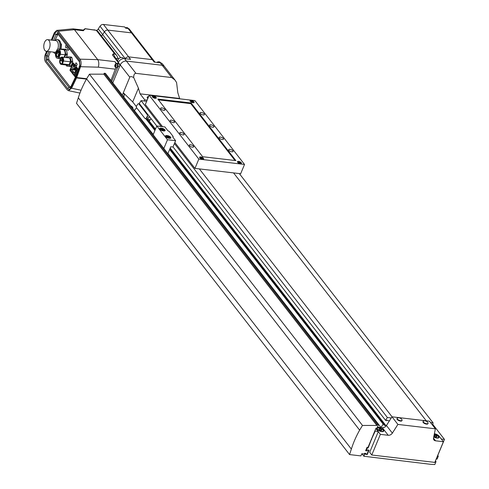 <?xml version="1.0" encoding="UTF-8"?>
<svg xmlns="http://www.w3.org/2000/svg" width="489" height="489" viewBox="0 0 489 489"><rect width="100%" height="100%" fill="white"/><g stroke="black" fill="none" stroke-linecap="round" stroke-linejoin="round"><path stroke-width="0.73" d="M132.745 108.509A3.741 1.504 22.6 0 0 132.861 108.326A3.741 1.504 22.6 0 0 132.562 107.256A3.741 1.504 22.6 0 0 130.642 105.801M136.394 106.663L132.708 101.914L123.314 92.776L129.793 77.201C130.196 76.327 131.492 76.431 133.68 77.513C133.723 74.676 134.475 73.289 135.936 73.362L171.706 77.543L174.946 80L176.584 82.531L177.825 92.769L179.744 98.809M174.946 80L164.414 66.449A5.147 3.839 142.1 0 0 162.165 65.263L126.388 61.076A5.147 3.839 142.1 0 0 120.245 64.921L119.505 66.7A2.384 1.265 -83.3 0 0 119.224 63.851A2.384 1.265 -83.3 0 0 118.662 63.497L117.091 63.313A2.384 1.265 -83.3 0 0 116.443 63.539M122.336 95.117L123.314 92.776A9.352 3.759 -157.4 0 1 124.163 95.11L123.839 97.054M136.572 107.678L134.365 110.593L153.24 134.506M144.224 101.009L144.72 99.823L147.158 100.111M132.708 101.914L138.43 88.161L133.68 77.513M144.72 99.823L140.056 93.833L138.43 88.161M140.056 93.833L179.451 98.436M130.942 106.192A3.276 1.314 -157.4 0 1 132.164 107.213A3.276 1.314 -157.4 0 1 132.44 108.118M199.365 168.907L392.074 416.824L199.365 168.907M426.267 420.821L233.559 172.904L426.267 420.821M433.737 436.921A3.741 1.504 22.6 0 0 438.914 437.545A3.741 1.504 22.6 0 0 438.609 436.475A3.741 1.504 22.6 0 0 434.287 434.195M376.872 428.175A3.741 1.504 22.6 0 0 376.848 428.223A3.741 1.504 22.6 0 0 377.153 429.293A3.741 1.504 22.6 0 0 380.803 431.42A3.741 1.504 22.6 0 0 383.761 431.096A3.741 1.504 22.6 0 0 383.455 430.027A3.741 1.504 22.6 0 0 380.246 428.034A3.741 1.504 22.6 0 0 377.105 427.924M436.219 458.994L437.087 459.098L438.303 456.17L437.514 456.078L444.458 439.397L441.304 439.024L439.018 436.078A3.741 1.504 -157.4 0 0 434.379 433.749A3.741 1.504 -157.4 0 1 439.018 436.078L443.407 441.726L435.565 440.809A3.741 2.793 -37.9 0 1 433.926 439.947A3.741 2.793 -37.9 0 1 433.529 437.936L435.387 428.81L429.464 421.194L391.989 416.811L386.432 425.503L392.349 433.12L397.905 424.428L435.387 428.81M167.971 153.454L380.998 427.508L377.606 427.111A3.741 1.504 -157.4 0 0 377.447 427.093A3.741 1.504 -157.4 0 1 377.606 427.111L382.294 427.661A3.741 2.793 142.1 0 0 386.432 425.503M443.407 441.726L434.807 462.386L371.774 455.014L369.678 452.313L378.272 431.659L374.855 430.943M392.349 433.12A3.741 2.793 -37.9 0 1 388.217 435.277L380.375 434.36L371.774 455.014M380.375 434.36L375.986 428.706A3.741 1.504 -157.4 0 1 375.858 428.529A3.741 1.504 -157.4 0 0 375.986 428.706L378.272 431.659M397.905 424.428L391.989 416.811M383.064 429.984A3.276 1.314 -157.4 0 1 383.327 430.919A3.276 1.314 -157.4 0 1 380.742 431.2A3.276 1.314 -157.4 0 1 377.545 429.336A3.276 1.314 -157.4 0 1 377.282 428.401A3.276 1.314 -157.4 0 1 379.867 428.119A3.276 1.314 -157.4 0 1 383.064 429.984M379.452 429.947L380.968 430.509L381.817 430.222L381.157 429.373L379.641 428.81L378.792 429.097L379.452 429.947M379.268 429.709L379.641 428.81M380.717 430.418L381.157 429.373M434.244 434.403A3.276 1.314 -157.4 0 1 438.217 436.432A3.276 1.314 -157.4 0 1 438.48 437.368A3.276 1.314 -157.4 0 1 433.78 436.714M434 435.62L434.605 436.396L436.121 436.958L436.97 436.671L436.31 435.821L434.794 435.259L434.018 435.522M434.421 436.157L434.794 435.259M435.876 436.866L436.31 435.821M148.656 96.504A3.839 3.839 0 0 0 147.855 96.639A2.665 1.07 22.6 0 0 147.397 96.975A2.665 1.07 22.6 0 0 147.984 98.118M147.366 97.195A2.665 1.07 22.6 0 0 147.232 97.372A2.665 1.07 22.6 0 0 147.819 98.515M401.989 419.758A3.839 3.839 0 0 0 397.606 417.936A2.665 1.07 22.6 0 0 397.147 418.272A2.665 1.07 22.6 0 0 398.113 419.709A2.665 1.07 22.6 0 0 400.699 420.699A2.665 1.07 22.6 0 0 402.074 420.326A2.665 1.07 22.6 0 0 401.989 419.758A2.665 1.07 22.6 0 0 401.854 419.562M397.117 418.492A2.665 1.07 22.6 0 0 396.982 418.67A2.665 1.07 22.6 0 0 397.948 420.106A2.665 1.07 22.6 0 0 400.534 421.096A2.665 1.07 22.6 0 0 401.909 420.717A2.665 1.07 22.6 0 0 401.94 420.503M427.991 422.802A3.839 3.839 0 0 0 423.608 420.974A2.665 1.07 22.6 0 0 423.15 421.316A2.665 1.07 22.6 0 0 424.116 422.747A2.665 1.07 22.6 0 0 426.701 423.737A2.665 1.07 22.6 0 0 428.071 423.364A2.665 1.07 22.6 0 0 427.991 422.802A2.665 1.07 22.6 0 0 427.857 422.6M423.119 421.53A2.665 1.07 22.6 0 0 422.985 421.707A2.665 1.07 22.6 0 0 423.951 423.144A2.665 1.07 22.6 0 0 426.536 424.134A2.665 1.07 22.6 0 0 427.906 423.761A2.665 1.07 22.6 0 0 427.942 423.541M444.458 439.397L432.777 424.366M375.124 431.286L371.353 439.55L368.18 447.967L367.392 447.875L366.175 450.803L367.117 450.913L367.514 449.966L369.091 450.149L367.245 454.574L365.668 454.391L366.065 453.444L365.118 453.334L363.902 456.255L430.381 464.281L434.813 464.55L436.029 461.622L435.442 460.864M436.029 461.622L435.167 461.524M434.69 462.466L433.15 462.197M438.303 456.17L437.765 455.479M430.528 422.563L433.083 422.863L239.31 173.577M433.083 422.863L432.6 425.228M386.176 425.901L389.317 420.992L386.995 420.161L386.628 420.729L385.57 420.351L387.386 417.52L174.414 143.534M161.174 126.504L141.07 100.642L139.261 103.472L156.78 126.009M387.386 417.52L391.249 417.967M146.663 101.296L141.07 100.642M385.57 420.351L173.014 146.896M380.998 427.508L383.156 424.128L384.213 424.501L383.853 425.069L386.151 425.888L170.215 148.069M155.484 129.12L148.778 120.496M384.213 424.501L169.909 148.803M155.178 129.854L146.871 119.163M383.156 424.128L169.64 149.438M154.915 130.496L145.814 118.784M371.664 439.587L371.395 439.244M368.18 447.967L367.685 447.331M367.392 447.875L367.013 447.392M366.175 450.803L365.796 450.32M367.245 454.574L366.976 454.232M363.902 456.255L361.952 453.749M368.015 447.368L376.047 428.077L376.988 428.187L378.474 424.629L377.288 424.495L376.897 425.442L362.477 425.442L359.641 430.143A93.54 69.841 142.1 0 0 351.359 449.073L349.568 454.581L360.906 455.907L361.811 453.731L364.256 454.018L364.568 453.266L366.065 453.444L365.668 454.391L366.854 454.532L368.694 450.1L367.514 449.966L367.117 450.913L365.619 450.736L367.068 447.258L368.015 447.368M351.359 449.073L78.319 97.806L76.522 103.313L349.568 454.581M78.319 97.806A93.54 69.841 -37.9 0 1 86.596 78.876L359.641 430.143M86.596 78.876L89.438 74.175L362.477 425.442M89.438 74.175L103.851 74.175L376.897 425.442M103.851 74.175L104.249 73.228L377.288 424.495M104.249 73.228L105.428 73.368L378.474 424.629M136.602 107.721A1.589 0.954 109.7 0 1 136.773 105.6L137.501 104.469A1.589 0.954 109.7 0 1 138.687 103.809A1.589 0.954 109.7 0 1 138.968 104.023L147.22 114.634A1.589 0.954 109.7 0 1 147.048 116.749L146.321 117.886A1.589 0.954 109.7 0 1 145.141 118.546A1.589 0.954 109.7 0 1 144.854 118.332L136.602 107.721M146.321 117.886L148.295 118.589A1.589 0.954 109.7 0 1 147.11 119.249L145.141 118.546M148.295 118.589L147.953 119.114A1.589 0.954 109.7 0 1 147.311 119.732M151.04 118.625L150.209 119.921A1.589 0.954 109.7 0 1 149.023 120.581L147.568 120.062M149.506 116.657A1.589 0.954 109.7 0 1 149.359 116.926L149.017 117.458A1.589 0.954 109.7 0 0 149.383 116.498M125.441 27.879A2.616 1.956 -37.9 0 1 128.051 28.215L128.259 28.478M96.706 30.459A3.741 2.793 -37.9 0 0 98.283 28.937L100.031 26.223A3.087 2.304 142.1 0 1 103.436 24.45L124.707 26.938L125.661 28.166L128.026 28.441A3.087 2.304 -37.9 0 1 129.377 29.157L132.812 33.576A3.087 2.304 142.1 0 0 131.462 32.861L107.825 30.098A3.087 2.304 142.1 0 0 104.42 31.871L102.672 34.591A3.741 2.793 -37.9 0 1 101.431 35.886A3.741 2.793 -37.9 0 0 102.672 34.591L120.569 57.61M125.288 58.717L125.233 58.643A3.087 2.304 -37.9 0 1 128.638 56.877L152.275 59.64A3.087 2.304 -37.9 0 1 153.625 60.355L132.812 33.576A3.087 2.304 142.1 0 0 131.462 32.861L107.825 30.098A3.087 2.304 142.1 0 0 104.42 31.871L125.233 58.643A3.087 2.304 -37.9 0 1 128.638 56.877L152.275 59.64A3.087 2.304 -37.9 0 1 153.625 60.355L155.062 62.195M103.436 24.45L130.551 59.328L124.481 58.619A5.147 3.839 142.1 0 0 118.338 62.464L117.941 63.411M128.026 28.441L154.188 62.097L160.251 62.806A5.147 3.839 142.1 0 1 162.507 63.998L164.414 66.449A5.147 3.839 142.1 0 0 162.165 65.263L126.388 61.076A5.147 3.839 142.1 0 0 120.245 64.921L112.788 82.837M100.031 26.223L104.42 31.871L102.672 34.591L98.283 28.937M65.715 45.74A1.406 0.746 -83.3 0 0 66.125 47.873A1.406 0.746 -83.3 0 0 66.865 47.213A1.406 0.746 -83.3 0 0 66.987 45.752A1.406 0.746 -83.3 0 1 66.865 47.213A1.406 0.746 -83.3 0 1 66.125 47.873A1.406 0.746 -83.3 0 1 65.715 45.74A1.406 0.746 -83.3 0 1 66.455 45.086A1.406 0.746 -83.3 0 0 65.715 45.74M67.629 48.197A1.406 0.746 -83.3 0 0 68.038 50.33A1.406 0.746 -83.3 0 0 68.772 49.67A1.406 0.746 -83.3 0 0 68.9 48.209A1.406 0.746 -83.3 0 1 68.772 49.67A1.406 0.746 -83.3 0 1 68.038 50.33A1.406 0.746 -83.3 0 1 67.629 48.197A1.406 0.746 -83.3 0 1 68.362 47.543A1.406 0.746 -83.3 0 0 68.362 47.543A1.406 0.746 -83.3 0 0 68.362 47.543A1.406 0.746 -83.3 0 0 67.629 48.197M116.376 67.714A2.103 1.112 -83.3 0 0 116.565 67.769A2.103 1.112 -83.3 0 0 117.825 66.321A2.103 1.112 -83.3 0 0 117.549 63.9A2.103 1.112 -83.3 0 0 117.054 63.588A2.103 1.112 -83.3 0 0 116.853 63.601M111.712 81.449L117.935 66.51A2.384 1.265 -83.3 0 0 117.653 63.668A2.384 1.265 -83.3 0 0 117.091 63.313M118.289 62.58L112.415 54.915L113.216 53.869L114.756 54.047L96.333 30.349L85.202 28.802L83.319 30.74L83.002 30.025L83.576 30.006A3.741 3.056 -111.3 0 0 84.982 28.698L83.411 30.031M86.467 79.102L76.541 77.94L71.602 88.228L81.058 90.22M46.602 51.314L45.269 54.475C44.224 57.445 44.316 59.927 45.544 61.932L67.244 89.848L68.436 90.654L71.602 88.228M48.973 51.596L47.097 56.046L47.195 59.389L68.894 87.305L69.511 87.678L70.905 86.577L71.076 87.458L75.984 77.225L76.541 77.94M71.076 87.458C69.988 89.395 68.888 89.805 67.769 88.686L46.07 60.77L45.856 55.123L47.415 51.412M70.379 87.311L48.821 59.579L48.607 56.223L47.097 56.046L45.856 55.123M75.984 77.225L75.801 76.382L70.905 86.577M115.789 67.616A5.611 2.977 96.7 0 1 115.337 69.169L110.93 80.44M116.419 63.539L114.952 61.651A5.611 2.977 96.7 0 1 115.826 63.735M115.38 67.329L115.276 64.285M74.438 29.707L58.319 31.247L56.663 30.397L72.714 28.863L74.432 29.701L97.696 59.627C98.943 61.638 99.139 64.157 98.283 67.176L80.557 66.712L76.706 77.543L75.966 75.984L79.786 65.245L79.493 61.84L57.794 33.924L57.182 33.527L56.027 34.591L53.656 40.367M116.969 55.88L97.922 31.375L96.333 30.349L97.097 30.783L116.969 55.88L118.375 59.212M56.663 30.397L54.291 32.8L51.296 40.092M52.103 40.19L54.823 33.582C55.764 31.663 56.779 31.278 57.873 32.421L79.573 60.336L79.982 66.058L76.15 76.828M80.557 66.712C81.437 63.692 81.253 61.174 80.019 59.163L97.696 59.627L114.952 61.651M58.319 31.247L80.019 59.163M86.694 78.711L76.706 77.543M55.061 40.287L57.946 34.12M48.607 56.223L50.33 51.755M74.628 76.137L75.172 76.84L78.295 69.328L76.198 66.626L77.183 64.255L76.04 62.781L75.049 65.153L73.332 62.947L73.081 63.552M54.823 33.582L56.027 34.591L57.537 34.768M79.982 66.058L79.786 65.245M117.935 66.51L119.505 66.7M113.216 53.869L115.691 58.289L114.255 57.396M115.514 54.475L114.756 54.047M94.493 29.89A0.935 0.495 -83.3 0 0 94.273 29.75L94.273 29.75A0.935 0.495 -83.3 0 0 94.029 29.835M97.922 31.375L95.752 30.141M97.097 30.783L96.412 30.318L97.097 30.783M85.104 28.68L96.412 30.318M76.73 65.349L75.049 65.153M76.859 67.482L75.642 67.256L74.401 65.66L73.992 66.638L75.233 68.234L76.119 68.57M75.642 67.256L75.233 68.234M77.39 68.16L76.308 68.118L75.905 69.096L76.7 70.123L74.75 74.811L74.53 74.524A4.737 2.512 96.7 0 1 72.702 72.176L72.623 72.072A4.737 2.512 96.7 0 1 70.795 69.719L72.525 64.75L74.212 66.113M74.951 65.025L73.729 64.799L72.727 63.509L69.933 70.233L74.511 76.125L75.422 76.235M74.511 76.125L77.311 69.407L78.222 69.511M77.311 69.407L76.308 68.118M72.727 63.509L73.876 63.643M74.401 65.66L75.514 65.709L75.086 65.159M73.729 64.799L73.326 65.777M73.472 65.832L72.091 69.682A4.493 2.378 -83.3 0 0 73.839 71.962A4.493 2.378 -83.3 0 0 73.863 71.969L73.998 72.14A4.493 2.378 -83.3 0 0 75.037 74.114M76.645 70.049L70.575 69.438M75.777 72.348L72.702 72.176M75.838 72.195L72.623 72.072M76.663 70.214L70.795 69.719M73.79 69.566L74.12 68.778L73.741 68.289L73.411 69.077L73.79 69.566L76.516 69.884M74.12 68.778L75.948 68.992M73.741 68.289L76.107 68.564M75.703 72.024L76.033 71.235L75.648 70.74L75.318 71.535L75.899 72.048M75.648 70.74L76.406 70.832M74.53 74.524L74.878 74.499M74.976 65.055L74.713 65.673M76.883 67.513L76.626 68.13M56.865 52.971A0.605 0.324 -83.3 0 0 57.36 53.613A0.605 0.324 -83.3 0 0 56.865 52.971M58.191 54.682A0.605 0.324 -83.3 0 0 58.692 55.318A0.605 0.324 -83.3 0 0 58.191 54.682M58.613 52.739A0.605 0.324 -83.3 0 0 59.108 53.38A0.605 0.324 -83.3 0 0 58.613 52.739M57.794 51.681A0.605 0.324 -83.3 0 0 58.289 52.323A0.605 0.324 -83.3 0 0 57.794 51.681M56.559 51.895A3.435 1.822 -83.3 0 0 57.561 57.115A3.435 1.822 -83.3 0 0 59.365 55.508A3.435 1.822 -83.3 0 0 58.362 50.288A3.435 1.822 -83.3 0 0 56.559 51.895M59.145 55.22A2.897 1.534 -83.3 0 0 58.301 50.819A2.897 1.534 -83.3 0 0 56.779 52.176A2.897 1.534 -83.3 0 0 57.629 56.577A2.897 1.534 -83.3 0 0 59.145 55.22M64.621 57.366L65.648 54.902A5.691 3.013 -83.3 0 0 65.74 53.973L64.878 49.707A5.691 3.013 -83.3 0 0 64.493 49.212L61.92 49.059A5.691 3.013 -83.3 0 0 61.486 49.45M64.059 57.305L65.086 54.835A4.627 2.451 -83.3 0 0 63.228 49.652L58.503 49.102A4.627 2.451 -83.3 0 0 56.926 49.86L55.569 53.118A4.627 2.451 -83.3 0 0 57.427 58.301A4.627 2.451 -83.3 0 0 59.004 57.543L60.838 57.757M65.648 54.902L67.225 55.086A5.691 3.013 -83.3 0 0 67.317 54.157L66.455 49.89A5.691 3.013 -83.3 0 0 66.07 49.401L64.493 49.212M65.74 53.973L67.317 54.157M64.878 49.707L66.455 49.89M66.192 57.555L67.225 55.086M59.004 57.543L60.361 54.279A4.627 2.451 -83.3 0 0 58.503 49.102M60.361 54.279L65.086 54.835M62.317 62.286L62.176 61.577L62.317 62.286M62.733 60.343L62.598 59.634L62.733 60.343M61.914 59.291L61.779 58.576L61.914 59.291M60.984 60.581L60.85 59.866L60.984 60.581M60.465 59.218A2.897 1.534 -83.3 0 0 61.308 63.619A2.897 1.534 -83.3 0 0 62.83 62.262A2.897 1.534 -83.3 0 0 61.981 57.861A2.897 1.534 -83.3 0 0 60.465 59.218M66.223 64.994L66.345 65.618A5.153 2.732 -83.3 0 0 66.73 66.107L69.016 66.247A5.153 2.732 -83.3 0 0 69.493 65.807L71.015 62.152A5.153 2.732 -83.3 0 0 71.107 61.223L70.337 57.433A5.153 2.732 -83.3 0 0 69.958 56.944L67.671 56.803A5.153 2.732 -83.3 0 0 67.195 57.244L67.024 57.647M62.378 63.906L63.582 61.015A3.692 1.956 -83.3 0 0 62.072 57.072L68.772 57.855A3.692 1.956 96.7 0 1 70.282 61.797L69.077 64.689A3.692 1.956 96.7 0 1 67.916 65.196L61.217 64.414A3.692 1.956 -83.3 0 0 62.378 63.906L69.077 64.689M66.73 66.107L70.593 66.431A5.153 2.732 -83.3 0 0 71.07 65.991L72.586 62.341A5.153 2.732 -83.3 0 0 72.684 61.406L71.914 57.616A5.153 2.732 -83.3 0 0 71.535 57.127L69.958 56.944M69.016 66.247L70.593 66.431M69.493 65.807L71.07 65.991M71.015 62.152L72.586 62.341M71.107 61.223L72.684 61.406M70.337 57.433L71.914 57.616M62.072 57.072A3.692 1.956 -83.3 0 0 60.911 57.574L59.707 60.471A3.692 1.956 -83.3 0 0 61.217 64.414M63.582 61.015L70.282 61.797M57.69 49.255A5.844 3.099 -83.3 0 0 55.88 40.63L47.604 39.664A5.844 3.099 -83.3 0 0 44.542 42.396A5.844 3.099 -83.3 0 0 46.247 51.272A5.844 3.099 -83.3 0 0 49.316 48.539A5.844 3.099 -83.3 0 0 47.604 39.664M59.42 49.206A7.017 3.716 -83.3 0 0 56.999 39.585A7.017 3.716 -83.3 0 0 54.823 40.508M60.404 49.322A7.017 3.716 -83.3 0 0 57.983 39.701L56.999 39.585M53.466 52.121A7.017 3.716 -83.3 0 0 55.373 53.521A7.017 3.716 -83.3 0 0 55.514 53.527M46.247 51.272L54.523 52.244A5.844 3.099 -83.3 0 0 56.198 51.602M60.984 49.389L61.492 44.316L60.734 43.338M60.874 44.242L61.492 44.316M156.749 62.396A3.276 2.445 -37.9 0 1 160.471 62.574L160.716 62.885M129.793 77.201L118.161 62.244A3.276 2.445 -37.9 0 1 117.99 59.915A3.276 2.445 -37.9 0 1 120.551 57.616A3.276 2.445 -37.9 0 1 123.332 58.228L123.625 58.607M238.546 161.358A2.2 0.886 22.6 0 0 237.416 161.67A2.2 0.886 22.6 0 0 238.21 162.849A2.2 0.886 22.6 0 0 240.343 163.668A2.2 0.886 22.6 0 0 241.474 163.357A2.2 0.886 22.6 0 0 240.674 162.177A2.2 0.886 22.6 0 0 238.546 161.358M191.193 100.441A2.2 0.886 22.6 0 0 190.062 100.746A2.2 0.886 22.6 0 0 190.857 101.932A2.2 0.886 22.6 0 0 192.99 102.751A2.2 0.886 22.6 0 0 194.121 102.439A2.2 0.886 22.6 0 0 193.326 101.254A2.2 0.886 22.6 0 0 191.193 100.441M200.728 156.938A2.2 0.886 22.6 0 0 199.598 157.244A2.2 0.886 22.6 0 0 200.392 158.43A2.2 0.886 22.6 0 0 202.519 159.243A2.2 0.886 22.6 0 0 203.656 158.937A2.2 0.886 22.6 0 0 202.856 157.751A2.2 0.886 22.6 0 0 200.728 156.938M153.375 96.015A2.2 0.886 22.6 0 0 152.244 96.327A2.2 0.886 22.6 0 0 153.039 97.507A2.2 0.886 22.6 0 0 155.166 98.326A2.2 0.886 22.6 0 0 156.303 98.014A2.2 0.886 22.6 0 0 155.502 96.834A2.2 0.886 22.6 0 0 153.375 96.015M161.883 107.886A2.341 0.941 22.6 0 0 160.679 108.216A2.341 0.941 22.6 0 0 161.529 109.475A2.341 0.941 22.6 0 0 163.797 110.343A2.341 0.941 22.6 0 0 165.001 110.013A2.341 0.941 22.6 0 0 164.151 108.76A2.341 0.941 22.6 0 0 161.883 107.886M171.431 120.172A2.341 0.941 22.6 0 0 170.227 120.502A2.341 0.941 22.6 0 0 171.077 121.755A2.341 0.941 22.6 0 0 173.338 122.629A2.341 0.941 22.6 0 0 174.542 122.299A2.341 0.941 22.6 0 0 173.699 121.04A2.341 0.941 22.6 0 0 171.431 120.172M180.979 132.452A2.341 0.941 22.6 0 0 179.775 132.782A2.341 0.941 22.6 0 0 180.618 134.041A2.341 0.941 22.6 0 0 182.886 134.909A2.341 0.941 22.6 0 0 184.09 134.579A2.341 0.941 22.6 0 0 183.247 133.32A2.341 0.941 22.6 0 0 180.979 132.452M190.527 144.732A2.341 0.941 22.6 0 0 189.322 145.062A2.341 0.941 22.6 0 0 190.166 146.321A2.341 0.941 22.6 0 0 192.434 147.189A2.341 0.941 22.6 0 0 193.638 146.859A2.341 0.941 22.6 0 0 192.794 145.606A2.341 0.941 22.6 0 0 190.527 144.732M229.922 149.341A2.341 0.941 22.6 0 0 228.718 149.671A2.341 0.941 22.6 0 0 229.561 150.93A2.341 0.941 22.6 0 0 231.829 151.798A2.341 0.941 22.6 0 0 233.033 151.468A2.341 0.941 22.6 0 0 232.189 150.209A2.341 0.941 22.6 0 0 229.922 149.341M220.374 137.061A2.341 0.941 22.6 0 0 219.17 137.391A2.341 0.941 22.6 0 0 220.013 138.644A2.341 0.941 22.6 0 0 222.281 139.512A2.341 0.941 22.6 0 0 223.485 139.188A2.341 0.941 22.6 0 0 222.642 137.929A2.341 0.941 22.6 0 0 220.374 137.061M210.826 124.774A2.341 0.941 22.6 0 0 209.622 125.105A2.341 0.941 22.6 0 0 210.472 126.364A2.341 0.941 22.6 0 0 212.733 127.232A2.341 0.941 22.6 0 0 213.938 126.902A2.341 0.941 22.6 0 0 213.094 125.642A2.341 0.941 22.6 0 0 210.826 124.774M201.279 112.494A2.341 0.941 22.6 0 0 200.074 112.825A2.341 0.941 22.6 0 0 200.924 114.084A2.341 0.941 22.6 0 0 203.192 114.952A2.341 0.941 22.6 0 0 204.396 114.622A2.341 0.941 22.6 0 0 203.546 113.362A2.341 0.941 22.6 0 0 201.279 112.494M149.188 95.239L198.827 159.102L244.531 164.445L194.885 100.581L149.188 95.239L145.319 104.53L162.525 126.663M174.842 142.507L194.964 168.393L198.827 159.102M194.964 168.393L240.661 173.736L244.531 164.445M157.837 99.084L202.629 156.712L235.881 160.6L191.083 102.971L157.837 99.084M234.995 160.496L190.808 103.644L158.436 99.86M190.808 103.644L191.083 102.971M155.893 98.301A2.103 0.844 22.6 0 0 156.18 98.057A2.103 0.844 22.6 0 0 155.416 96.926A2.103 0.844 22.6 0 0 153.381 96.144A2.103 0.844 22.6 0 0 152.293 96.443A2.103 0.844 22.6 0 0 152.323 96.822M154.31 96.81L153.399 96.706L153.326 97.146L155.074 97.794L155.147 97.36L154.31 96.81L153.992 97.574M154.97 97.782L155.147 97.36M193.711 102.727A2.103 0.844 22.6 0 0 193.999 102.482A2.103 0.844 22.6 0 0 193.241 101.351A2.103 0.844 22.6 0 0 191.199 100.569A2.103 0.844 22.6 0 0 190.117 100.862A2.103 0.844 22.6 0 0 190.148 101.241M192.128 101.235L191.223 101.131L191.15 101.565L192.892 102.219L192.966 101.779L192.128 101.235L191.81 101.999M192.788 102.207L192.966 101.779M203.241 159.225A2.103 0.844 22.6 0 0 203.534 158.98A2.103 0.844 22.6 0 0 202.77 157.849A2.103 0.844 22.6 0 0 200.734 157.067A2.103 0.844 22.6 0 0 199.646 157.36A2.103 0.844 22.6 0 0 199.677 157.739M201.664 157.733L200.753 157.623L200.679 158.063L202.428 158.711L202.501 158.277L201.664 157.733L201.346 158.497M202.324 158.699L202.501 158.277M241.065 163.644A2.103 0.844 22.6 0 0 241.352 163.399A2.103 0.844 22.6 0 0 240.594 162.269A2.103 0.844 22.6 0 0 238.553 161.486A2.103 0.844 22.6 0 0 237.465 161.786A2.103 0.844 22.6 0 0 237.501 162.159M239.482 162.152L238.571 162.048L238.504 162.482L240.246 163.137L240.319 162.696L239.482 162.152L239.164 162.916M240.142 163.124L240.319 162.696M156.786 125.991L164.903 126.944L167.574 130.38A1.87 0.752 22.6 0 0 169.218 131.394L173.167 136.468A1.87 0.752 22.6 0 0 172.77 136.724A1.87 0.752 22.6 0 0 172.923 137.256L175.594 140.698L167.476 139.75L156.786 125.991L153.143 134.75M167.476 139.75L163.833 148.503M167.868 153.699L170.759 146.767L172.959 147.024L175.594 140.698M173.167 136.468L172.868 137.183M168.882 138.24L169.512 138.314A2.573 1.033 22.6 0 0 170.838 137.947A2.573 1.033 22.6 0 0 169.909 136.565A2.573 1.033 22.6 0 0 167.415 135.612L166.786 135.539A2.573 1.033 22.6 0 0 165.459 135.899A2.573 1.033 22.6 0 0 166.388 137.281A2.573 1.033 22.6 0 0 168.882 138.24M163.155 130.869L163.784 130.942A2.573 1.033 22.6 0 0 165.111 130.581A2.573 1.033 22.6 0 0 164.182 129.194A2.573 1.033 22.6 0 0 161.688 128.24L161.052 128.167A2.573 1.033 22.6 0 0 159.732 128.528A2.573 1.033 22.6 0 0 160.661 129.915A2.573 1.033 22.6 0 0 163.155 130.869M163.277 130.661A2.103 0.844 22.6 0 0 164.365 130.361A2.103 0.844 22.6 0 0 163.601 129.23A2.103 0.844 22.6 0 0 161.559 128.448A2.103 0.844 22.6 0 0 160.478 128.748A2.103 0.844 22.6 0 0 161.242 129.878A2.103 0.844 22.6 0 0 163.277 130.661M161.981 128.986L161.413 129.182L161.853 129.744L163.43 129.933L161.981 128.986L161.731 129.585M162.696 130.062L162.99 129.365M169.011 138.026A2.103 0.844 22.6 0 0 170.093 137.733A2.103 0.844 22.6 0 0 169.328 136.602A2.103 0.844 22.6 0 0 167.287 135.82A2.103 0.844 22.6 0 0 166.205 136.113A2.103 0.844 22.6 0 0 166.969 137.244A2.103 0.844 22.6 0 0 169.011 138.026M167.709 136.358L167.14 136.547L167.58 137.116L169.157 137.299L167.709 136.358L167.458 136.957M168.424 137.427L168.717 136.731M171.706 77.543L160.251 62.806M135.936 73.362L124.481 58.619M123.528 96.645L124.163 95.11M433.492 438.144L435.565 440.809M388.217 435.277L382.294 427.661M150.209 119.921L147.953 119.114M149.854 117.103L149.359 116.926M147.048 116.749L149.017 117.458M147.22 114.634L148.21 114.982M138.968 104.023L139.958 104.371M117.158 63.857A2.103 1.112 96.7 0 1 117.433 66.272A2.103 1.112 96.7 0 1 116.174 67.726L115.27 67.195C114.267 65.734 114.732 64.511 116.663 63.546A2.103 1.112 96.7 0 1 117.158 63.857M115.221 66.528A1.167 0.617 -83.3 0 0 116.107 66.156A1.167 0.617 -83.3 0 0 116.04 64.554A1.167 0.617 -83.3 0 0 115.153 64.927A1.167 0.617 -83.3 0 0 115.221 66.528M115.337 69.169L98.283 67.176M83.319 30.74L74.432 29.701M46.07 60.77L47.195 59.389L48.821 59.579M67.769 88.686L68.894 87.305L70.208 87.458M57.873 32.421L57.794 33.924M79.573 60.336L79.493 61.84M117.855 58.539L115.691 58.289L117.757 60.948M383.327 430.919L383.046 431.591M377.282 428.401L377.001 429.073M438.48 437.368L438.199 438.04M147.397 96.975L147.232 97.372M402.074 420.326L401.909 420.717M397.147 418.272L396.982 418.67M428.071 423.364L427.906 423.761M423.15 421.316L422.985 421.707M138.687 103.809L139.842 104.218M116.174 67.726L116.565 67.769M73.081 28.863L83.002 30.025M68.436 90.654L79.939 93.081M116.663 63.546L117.054 63.588M59.273 50.935L58.301 50.819M57.427 58.301L60.465 58.656M58.601 56.693L57.629 56.577M63.026 61.675L62.176 61.577M61.669 59.505L62.598 59.634M62.916 58.711L61.779 58.576M62.299 60.037L60.85 59.866M63.148 61.082L60.74 60.795M63.197 60.648L62.488 60.563M62.684 62.58L62.072 62.506M164.365 130.361L164.115 130.966M160.478 128.748L160.16 129.512M170.093 137.733L169.842 138.332M166.205 136.113L165.887 136.877"/></g></svg>
